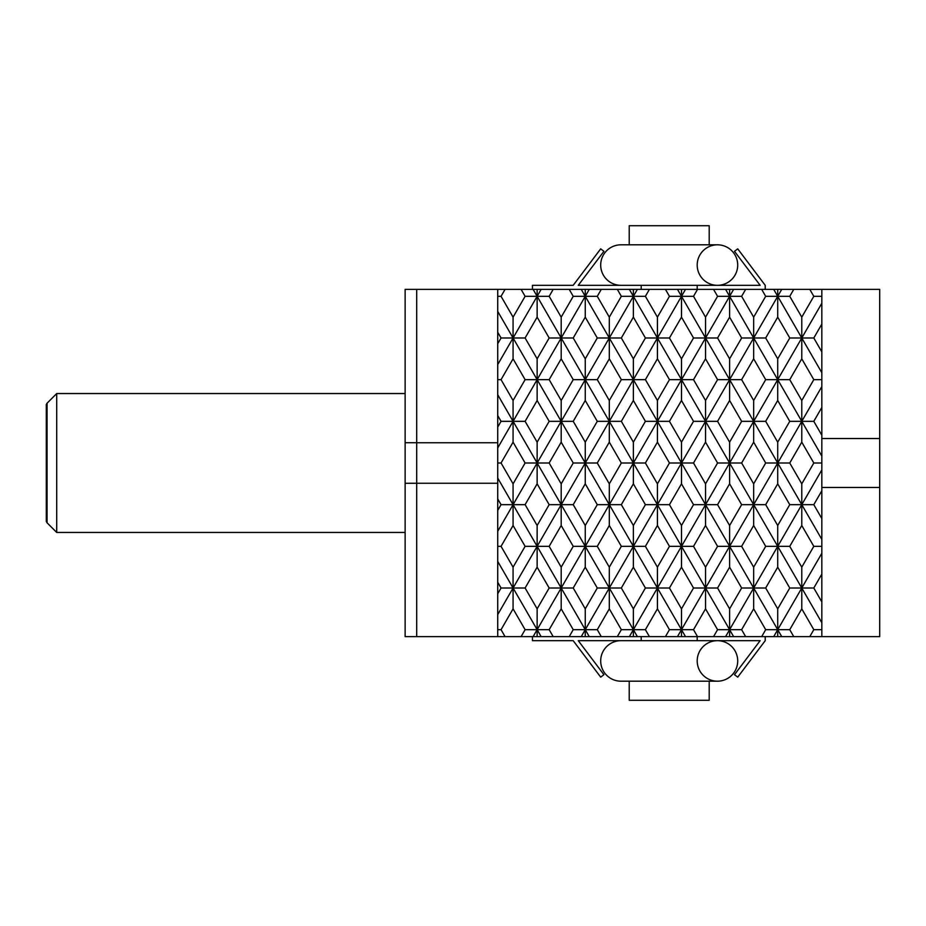 <?xml version="1.0" encoding="UTF-8"?>
<svg xmlns="http://www.w3.org/2000/svg" width="926" height="926" viewBox="0 0 926 926"><rect width="100%" height="100%" fill="white"/><g stroke="black" fill="none" stroke-linecap="round" stroke-linejoin="round"><path stroke-width="1.39" d="M47.052 522.785L46.3 521.488L46.3 404.512L47.052 403.215L47.052 522.785L56.718 532.45L56.718 393.55L405.125 393.55M821.825 289.375L821.825 296.32L813.804 296.32L809.799 289.375L879.7 289.375L879.7 438.53L821.825 438.53M879.7 438.53L879.7 487.47L821.825 487.47M879.7 487.47L879.7 636.625L416.7 636.625L416.7 483.256L405.125 483.268L405.125 636.625L416.7 636.625L416.7 289.375L405.125 289.375L405.125 483.268M405.125 442.732L416.7 442.732L416.7 289.375L505.064 289.375L501.047 296.32L513.073 317.155L513.073 337.99L525.111 337.99L537.138 358.825L537.138 379.66L549.164 379.66L561.191 400.495L561.191 421.33L573.229 421.33L585.255 442.165L585.255 463L597.282 463L609.308 483.835L609.308 504.67L621.334 504.67L633.372 525.505L633.372 546.34L645.399 546.34L657.425 567.175L657.425 588.01L669.452 588.01L681.49 608.845L681.49 629.68L693.516 629.68L697.521 636.625M416.7 483.256L497.725 483.256M416.7 442.744L497.725 442.744M497.725 636.625L497.725 593.763L501.047 588.01L497.725 582.257L497.725 593.763M497.725 582.257L497.725 510.423L501.047 504.67L497.725 498.917L497.725 510.423M497.725 498.917L497.725 427.083L501.047 421.33L497.725 415.577L497.725 427.083M497.725 415.577L497.725 343.743L501.047 337.99L497.725 332.237L497.725 343.743M497.725 332.237L497.725 289.375M777.713 317.155L777.713 296.32L789.751 296.32L801.777 317.155L801.777 337.99L789.751 337.99L777.713 317.155L765.686 337.99L777.713 358.825L777.713 379.66L789.751 379.66L801.777 400.495L801.777 421.33L813.804 421.33L821.825 435.22L821.825 456.055L753.66 337.99L765.686 337.99M821.825 372.715L821.825 379.66L813.804 379.66L801.777 358.825L801.777 337.99L813.804 337.99L821.825 351.88L821.825 372.715L773.708 289.375L777.713 289.375L777.713 296.32L765.686 296.32L761.681 289.375L773.708 289.375M821.825 539.395L821.825 546.34L813.804 546.34L801.777 525.505L801.777 504.67L813.804 504.67L821.825 518.56L821.825 539.395L801.777 504.67L789.751 504.67L777.713 483.835L777.713 463L789.751 463L801.777 483.835L801.777 504.67L777.713 463L753.66 421.33L765.686 421.33L777.713 442.165L777.713 463L765.686 463L753.66 442.165L753.66 421.33L729.607 379.66L741.633 379.66L753.66 400.495L753.66 421.33L741.633 421.33L729.607 400.495L729.607 379.66L705.543 337.99L717.569 337.99L729.607 358.825L729.607 379.66L717.569 379.66L705.543 358.825L705.543 337.99L681.49 296.32L693.516 296.32L705.543 317.155L705.543 337.99L693.516 337.99L681.49 317.155L681.49 296.32L677.473 289.375L681.49 289.375L681.49 296.32L669.452 296.32L665.447 289.375L677.473 289.375M781.729 636.625L777.713 629.68L789.751 629.68L793.756 636.625M777.713 636.625L777.713 629.68L765.686 629.68L753.66 608.845L753.66 588.01L765.686 588.01L777.713 608.845L777.713 629.68L729.607 546.34L741.633 546.34L753.66 567.175L753.66 588.01L741.633 588.01L729.607 567.175L729.607 546.34L705.543 504.67L717.569 504.67L729.607 525.505L729.607 546.34L717.569 546.34L705.543 525.505L705.543 504.67L681.49 463L693.516 463L705.543 483.835L705.543 504.67L693.516 504.67L681.49 483.835L681.49 463L657.425 421.33L669.452 421.33L681.49 442.165L681.49 463L669.452 463L657.425 442.165L657.425 421.33L633.372 379.66L645.399 379.66L657.425 400.495L657.425 421.33L645.399 421.33L633.372 400.495L633.372 379.66L609.308 337.99L621.334 337.99L633.372 358.825L633.372 379.66L621.334 379.66L609.308 358.825L609.308 337.99L585.255 296.32L597.282 296.32L609.308 317.155L609.308 337.99L597.282 337.99L585.255 317.155L585.255 296.32L581.239 289.375L585.255 289.375L585.255 296.32L573.229 296.32L569.212 289.375L581.239 289.375M685.495 636.625L497.725 311.402M497.725 296.32L501.047 296.32M681.49 636.625L681.49 629.68L669.452 629.68L657.425 608.845L657.425 588.01L645.399 588.01L633.372 567.175L633.372 546.34L621.334 546.34L609.308 525.505L609.308 504.67L597.282 504.67L585.255 483.835L585.255 463L573.229 463L561.191 442.165L561.191 421.33L549.164 421.33L537.138 400.495L537.138 379.66L525.111 379.66L513.073 358.825L513.073 337.99L501.047 337.99M589.26 636.625L561.191 588.01L549.164 588.01L537.138 567.175L537.138 546.34L525.111 546.34L513.073 525.505L513.073 504.67L525.111 504.67L537.138 525.505L537.138 546.34L497.725 478.082M637.377 636.625L633.372 629.68L621.334 629.68L609.308 608.845L609.308 588.01L597.282 588.01L585.255 567.175L585.255 546.34L561.191 588.01L537.138 546.34L549.164 546.34L561.191 567.175L561.191 588.01L573.229 588.01L585.255 608.845L585.255 629.68L573.229 629.68L561.191 608.845L561.191 588.01L537.138 629.68L525.111 629.68L513.073 608.845L513.073 588.01L525.111 588.01L537.138 608.845L537.138 629.68L497.725 561.422M585.255 636.625L585.255 629.68L597.282 629.68L601.287 636.625M497.725 463L501.047 463L513.073 483.835L513.073 504.67L501.047 504.67M497.725 629.68L501.047 629.68L505.064 636.625M541.143 636.625L537.138 629.68L549.164 629.68L553.181 636.625M537.138 636.625L537.138 629.68L533.121 636.625M497.725 546.34L501.047 546.34L513.073 567.175L513.073 588.01L501.047 588.01M633.372 636.625L633.372 629.68L585.255 546.34L573.229 546.34L561.191 525.505L561.191 504.67L549.164 504.67L537.138 483.835L537.138 463L525.111 463L513.073 442.165L513.073 421.33L525.111 421.33L537.138 442.165L537.138 463L497.725 394.742M733.612 636.625L633.372 463L585.255 546.34L537.138 463L549.164 463L561.191 483.835L561.191 504.67L573.229 504.67L585.255 525.505L585.255 546.34L597.282 546.34L609.308 567.175L609.308 588.01L621.334 588.01L633.372 608.845L633.372 629.68L645.399 629.68L649.404 636.625M497.725 379.66L501.047 379.66L513.073 400.495L513.073 421.33L501.047 421.33M729.607 636.625L729.607 629.68L717.569 629.68L705.543 608.845L705.543 588.01L693.516 588.01L681.49 567.175L681.49 546.34L669.452 546.34L657.425 525.505L657.425 504.67L645.399 504.67L633.372 483.835L633.372 463L609.308 421.33L621.334 421.33L633.372 442.165L633.372 463L645.399 463L657.425 483.835L657.425 504.67L669.452 504.67L681.49 525.505L681.49 546.34L693.516 546.34L705.543 567.175L705.543 588.01L717.569 588.01L729.607 608.845L729.607 629.68L741.633 629.68L745.638 636.625M821.825 622.735L821.825 629.68L813.804 629.68L801.777 608.845L801.777 588.01L789.751 588.01L777.713 567.175L777.713 546.34L765.686 546.34L753.66 525.505L753.66 504.67L741.633 504.67L729.607 483.835L729.607 463L717.569 463L705.543 442.165L705.543 421.33L693.516 421.33L681.49 400.495L681.49 379.66L657.425 337.99L669.452 337.99L681.49 358.825L681.49 379.66L693.516 379.66L705.543 400.495L705.543 421.33L717.569 421.33L729.607 442.165L729.607 463L741.633 463L753.66 483.835L753.66 504.67L765.686 504.67L777.713 525.505L777.713 546.34L789.751 546.34L801.777 567.175L801.777 588.01L813.804 588.01L821.825 601.9L821.825 622.735L681.49 379.66L633.372 463L621.334 463L609.308 442.165L609.308 421.33L597.282 421.33L585.255 400.495L585.255 379.66L597.282 379.66L609.308 400.495L609.308 421.33L561.191 337.99L573.229 337.99L585.255 358.825L585.255 379.66L573.229 379.66L561.191 358.825L561.191 337.99L537.138 296.32L549.164 296.32L561.191 317.155L561.191 337.99L549.164 337.99L537.138 317.155L537.138 296.32L533.121 289.375L537.138 289.375L537.138 296.32L525.111 296.32L521.095 289.375L533.121 289.375M821.825 456.055L821.825 463L813.804 463L801.777 442.165L801.777 421.33L789.751 421.33L777.713 400.495L777.713 379.66L765.686 379.66L753.66 358.825L753.66 337.99L741.633 337.99L729.607 317.155L729.607 296.32L725.59 289.375L729.607 289.375L729.607 296.32L741.633 296.32L753.66 317.155L753.66 337.99L729.607 296.32L681.49 379.66L669.452 379.66L657.425 358.825L657.425 337.99L645.399 337.99L633.372 317.155L633.372 296.32L645.399 296.32L657.425 317.155L657.425 337.99L629.356 289.375L633.372 289.375L633.372 296.32L621.334 296.32L617.329 289.375L629.356 289.375M729.607 289.375L733.612 289.375L729.607 296.32L717.569 296.32L713.564 289.375L725.59 289.375M513.073 317.155L525.111 296.32M521.095 289.375L505.064 289.375M537.138 289.375L541.143 289.375L497.725 364.578M541.143 289.375L553.181 289.375L549.164 296.32M537.138 317.155L525.111 337.99M537.138 358.825L549.164 337.99M513.073 358.825L501.047 379.66M513.073 400.495L525.111 379.66M585.255 289.375L589.26 289.375L497.725 447.918M513.073 442.165L501.047 463M561.191 358.825L549.164 379.66M537.138 400.495L525.111 421.33M589.26 289.375L601.287 289.375L597.282 296.32M609.308 317.155L621.334 296.32M617.329 289.375L601.287 289.375M561.191 400.495L573.229 379.66M513.073 483.835L525.111 463M537.138 442.165L549.164 421.33M633.372 289.375L637.377 289.375L497.725 531.258M637.377 289.375L649.404 289.375L645.399 296.32M537.138 483.835L525.111 504.67M513.073 525.505L501.047 546.34M585.255 400.495L573.229 421.33M561.191 442.165L549.164 463M633.372 317.155L621.334 337.99M633.372 358.825L645.399 337.99M585.255 442.165L597.282 421.33M537.138 525.505L549.164 504.67M513.073 567.175L525.111 546.34M561.191 483.835L573.229 463M609.308 358.825L597.282 379.66M609.308 400.495L621.334 379.66M681.49 289.375L685.495 289.375L497.725 614.598M513.073 608.845L501.047 629.68M561.191 525.505L549.164 546.34M537.138 567.175L525.111 588.01M609.308 442.165L597.282 463M585.255 483.835L573.229 504.67M657.425 358.825L645.399 379.66M633.372 400.495L621.334 421.33M685.495 289.375L697.521 289.375L693.516 296.32M821.825 463L821.825 469.945L725.59 636.625M777.713 567.175L765.686 588.01M753.66 608.845L741.633 629.68M821.825 469.945L821.825 490.78L813.804 504.67M801.777 525.505L789.751 546.34M777.713 608.845L789.751 588.01M761.681 636.625L765.686 629.68M821.825 490.78L821.825 518.56M801.777 567.175L813.804 546.34M821.825 546.34L821.825 553.285L773.708 636.625M821.825 553.285L821.825 574.12L813.804 588.01M821.825 574.12L821.825 601.9M809.799 636.625L813.804 629.68M801.777 608.845L789.751 629.68M821.825 629.68L821.825 636.625M521.095 636.625L525.111 629.68M537.138 608.845L549.164 588.01M561.191 567.175L573.229 546.34M585.255 525.505L597.282 504.67M609.308 483.835L621.334 463M633.372 442.165L645.399 421.33M657.425 400.495L669.452 379.66M681.49 317.155L669.452 337.99M681.49 358.825L693.516 337.99M705.543 317.155L717.569 296.32M713.564 289.375L697.521 289.375M733.612 289.375L745.638 289.375L741.633 296.32M585.255 567.175L573.229 588.01M561.191 608.845L549.164 629.68M633.372 483.835L621.334 504.67M609.308 525.505L597.282 546.34M681.49 400.495L669.452 421.33M657.425 442.165L645.399 463M729.607 317.155L717.569 337.99M569.212 636.625L573.229 629.68M585.255 608.845L597.282 588.01M609.308 567.175L621.334 546.34M633.372 525.505L645.399 504.67M657.425 483.835L669.452 463M681.49 442.165L693.516 421.33M705.543 358.825L693.516 379.66M705.543 400.495L717.569 379.66M729.607 358.825L741.633 337.99M777.713 289.375L781.729 289.375L581.239 636.625M753.66 317.155L765.686 296.32M609.308 608.845L597.282 629.68M657.425 525.505L645.399 546.34M633.372 567.175L621.334 588.01M705.543 442.165L693.516 463M681.49 483.835L669.452 504.67M753.66 358.825L741.633 379.66M729.607 400.495L717.569 421.33M781.729 289.375L793.756 289.375L789.751 296.32M821.825 296.32L821.825 303.265L629.356 636.625M681.49 567.175L669.452 588.01M657.425 608.845L645.399 629.68M729.607 483.835L717.569 504.67M705.543 525.505L693.516 546.34M777.713 400.495L765.686 421.33M753.66 442.165L741.633 463M821.825 303.265L821.825 324.1L813.804 337.99M777.713 442.165L789.751 421.33M729.607 525.505L741.633 504.67M681.49 608.845L693.516 588.01M665.447 636.625L669.452 629.68M705.543 567.175L717.569 546.34M753.66 483.835L765.686 463M801.777 358.825L789.751 379.66M801.777 400.495L813.804 379.66M821.825 379.66L821.825 386.605L677.473 636.625M821.825 386.605L821.825 407.44L813.804 421.33M705.543 608.845L693.516 629.68M753.66 525.505L741.633 546.34M729.607 567.175L717.569 588.01M801.777 442.165L789.751 463M821.825 407.44L821.825 435.22M753.66 567.175L765.686 546.34M713.564 636.625L717.569 629.68M729.607 608.845L741.633 588.01M801.777 483.835L813.804 463M777.713 525.505L789.751 504.67M569.212 289.375L553.181 289.375M665.447 289.375L649.404 289.375M761.681 289.375L745.638 289.375M809.799 289.375L793.756 289.375M617.329 636.625L621.334 629.68M633.372 608.845L645.399 588.01M657.425 567.175L669.452 546.34M681.49 525.505L693.516 504.67M705.543 483.835L717.569 463M729.607 442.165L741.633 421.33M753.66 400.495L765.686 379.66M777.713 358.825L789.751 337.99M801.777 317.155L813.804 296.32M777.713 483.835L765.686 504.67M657.425 317.155L669.452 296.32M585.255 317.155L573.229 337.99M561.191 317.155L573.229 296.32M585.255 358.825L597.282 337.99M821.825 324.1L821.825 351.88M709.2 225.713L709.2 244.811L709.2 225.713L629.217 225.713L629.217 244.811L620.952 244.811A20.256 20.256 0 0 0 600.696 265.067A20.256 20.256 0 0 0 620.952 285.324L717.453 285.324A20.256 20.256 0 0 0 737.709 265.067A20.256 20.256 0 0 0 717.453 244.811A20.256 20.256 0 0 0 697.197 265.067A20.256 20.256 0 0 0 717.453 285.324A20.256 20.256 0 0 0 737.709 265.067A20.256 20.256 0 0 0 717.453 244.811L620.952 244.811A20.256 20.256 0 0 0 600.696 265.067A20.256 20.256 0 0 0 620.952 285.324M709.2 681.189L709.2 700.288L629.217 700.288L629.217 681.189M641.209 636.625L641.209 640.676L578.275 640.676L603.926 674.695L600.685 677.137L573.194 640.676L532.45 640.676L532.45 636.625M765.223 636.625L765.223 640.676L737.733 677.137L734.492 674.695L760.142 640.676L697.197 640.676L697.197 636.625M532.45 289.375L532.45 285.324L573.194 285.324L600.685 248.862L603.926 251.305L578.275 285.324L641.209 285.324L641.209 289.375M697.197 289.375L697.197 285.324L760.142 285.324L734.492 251.305L737.733 248.862L765.223 285.324L765.223 289.375M697.197 660.933A20.256 20.256 0 0 0 717.453 681.189A20.256 20.256 0 0 0 737.709 660.933A20.256 20.256 0 0 0 717.453 640.676A20.256 20.256 0 0 0 697.197 660.933M717.453 640.676L620.952 640.676A20.256 20.256 0 0 0 600.696 660.933A20.256 20.256 0 0 0 620.952 681.189L717.453 681.189A20.256 20.256 0 0 0 737.709 660.933M620.952 640.676A20.256 20.256 0 0 0 600.696 660.933M737.709 265.067A20.256 20.256 0 0 0 717.453 244.811L709.2 244.811M56.718 532.45L405.125 532.45M47.052 403.215L56.718 393.55"/></g></svg>
